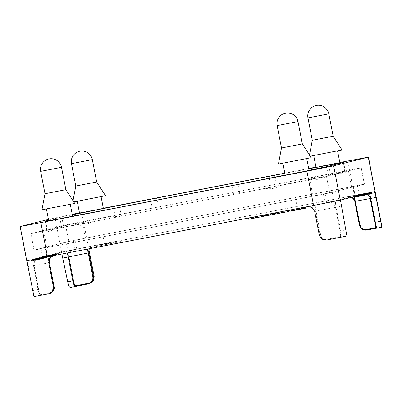 <?xml version="1.0" encoding="UTF-8"?>
<svg xmlns="http://www.w3.org/2000/svg" width="402" height="402" viewBox="0 0 402 402"><rect width="100%" height="100%" fill="white"/><g stroke="black" fill="none" stroke-linecap="round" stroke-linejoin="round"><path stroke-width="0.3" stroke-dasharray="2.01 1.51" d="M104.505 243.723L75.094 249.536L76.807 249.26L75.068 240.321A777.79 5.432 -11 0 0 51.421 245.738A777.79 5.432 -11 0 0 45.024 247.702A777.79 5.432 -11 0 0 45.215 247.783L46.954 256.722L42.748 257.627L47.205 256.843L68.265 252.783L66.526 243.838A777.79 5.432 -11 0 0 179.965 221.959L33.969 250.109L68.752 241.406L218.477 212.336A777.79 5.432 -11 0 0 102.766 234.783L104.505 243.723A777.79 5.432 169 0 1 220.216 221.276A777.79 5.432 169 0 1 333.655 199.402L331.916 190.458L357.433 185.613L353.227 186.513L354.966 195.457L359.172 194.558L333.655 199.402M79.536 213.15L103.384 208.512M90.681 198.523L77.219 201.226L90.681 198.523M285.209 175.106L309.058 170.473M296.354 160.483L282.892 163.187L296.354 160.483M316.017 167.408L339.866 162.77M327.163 152.78L313.701 155.484L327.163 152.78M48.727 220.849L72.576 216.216M59.878 206.221L46.411 208.924L59.878 206.221M105.535 195.719L73.772 201.935M75.812 186.031L96.676 181.975M311.208 157.679L278.42 164.051M281.485 147.991L302.349 143.936M342.017 149.976L310.254 156.192M312.294 140.288L333.157 136.233M74.732 203.422L41.939 209.794M45.004 193.734L65.873 189.674M309.304 177.79L300.887 179.478L309.304 177.79M345.298 171.131L336.881 172.82L345.298 171.131M320.65 177.292L312.238 178.98L320.65 177.292M273.878 186.644L265.461 188.332L273.878 186.644M84.691 223.236L76.279 224.929L84.691 223.236M48.697 229.894L40.285 231.582L48.697 229.894M73.345 223.733L64.928 225.421L73.345 223.733M120.118 214.382L111.706 216.07L120.118 214.382M373.619 191.789L348.333 196.437L352.941 197.352L355.383 200.734L360.137 225.08L362.679 228.959L367.111 229.919L366.383 230.1M90.113 248.687L94.194 245.592L61.672 252.054L61.928 254.139M28.185 266.677L32.823 290.525L38.672 289.395L34.034 265.546L39.366 293.435L33.949 265.576C33.421 264.978 33.828 263.32 35.175 260.617C37.044 259.014 38.115 258.32 38.391 258.536L35.924 259.883C35.572 259.903 33.411 262.662 34.034 265.546A6.075 6.045 74.9 0 1 38.808 258.436L48.748 256.602A6.075 0.99 79.1 0 0 48.938 262.792L28.185 266.677L27.653 262.39L28.542 260.375L26.828 260.772L53.335 255.798M28.542 260.375L33.125 259.491A6.075 0.789 -100.9 0 0 32.924 261.37A6.075 0.789 -100.9 0 0 33.517 265.647L38.863 293.741L39.517 295.455A0.608 0.593 81 0 0 39.984 294.746L49.592 292.968C52.521 292.113 53.848 290.003 53.577 286.641L48.938 262.792L49.436 262.697M33.637 295.807L32.823 290.525M307.962 206.548L340.268 200.08L340.584 200.784M319.334 235.276L320.022 235.105L322.59 238.984L327.223 239.893L326.987 239.316L339.474 236.818C340.6 236.281 340.79 234.376 340.042 231.1L335.409 207.256L314.701 211.432M88.606 283.832L89.651 283.581M49.592 292.968A0.608 0.271 -100.8 0 1 49.446 293.621L49.742 293.555M339.474 236.818A0.608 0.543 -101.8 0 0 340.122 237.311L341.182 235.265L340.71 230.969L346.042 229.939M46.954 256.722A777.79 5.432 169 0 1 46.763 256.647A777.79 5.432 169 0 1 53.159 254.677A777.79 5.432 169 0 1 76.807 249.26M297.415 208.457L326.826 202.643L325.112 202.92L323.374 193.98A777.79 5.432 -11 0 0 347.021 188.558L329.695 192.89L312.987 196.231L179.965 221.959A777.79 5.432 -11 0 0 295.681 199.518L297.415 208.457A777.79 5.432 169 0 1 181.704 230.904A777.79 5.432 169 0 1 68.265 252.783M75.068 240.321L102.766 234.783M66.526 243.838L45.215 247.783M323.374 193.98L295.681 199.518M38.672 289.395L39.366 293.435L39.984 294.746M320.67 234.974L320.022 235.105L315.389 211.256A6.075 6.02 -104.1 0 0 308.319 206.442L315.454 205.01A6.075 0.593 -101 0 0 316.037 211.13L320.67 234.974C321.64 238.205 323.746 239.652 326.987 239.316M369.559 193.965A6.075 0.789 79.1 0 0 368.8 192.689L353.172 195.583A6.075 0.99 -100.9 0 1 353.182 195.578A6.075 0.99 -100.9 0 1 354.006 196.694M375.156 191.392L88.35 246.717L61.622 252.064L26.763 260.787M45.898 256.305L41.763 257.109L48.16 255.848L42.23 256.994L45.898 256.305L46.129 257.501L41.994 258.3L46.129 257.501M41.763 257.109L41.994 258.3M48.16 255.848L48.391 257.039M43.225 256.752L49.134 255.597L43.2 256.762L43.431 257.953L49.366 256.788L43.431 257.953L43.225 256.752M49.134 255.597L49.366 256.788M45.738 256.174L50.622 255.225L44.506 256.431L45.738 256.174L45.969 257.365L50.853 256.416L45.969 257.365M46.828 255.979L47.064 257.169M49.521 256.697L49.28 255.506M50.622 255.225L50.868 256.416M44.506 256.431L44.728 257.627M47.843 255.652L52.778 254.692L46.722 255.878L47.843 255.652L48.074 256.843L53.009 255.883L48.074 256.843M52.778 254.692L53.009 255.883M48.16 255.571L53.742 254.451L47.813 255.597L51.476 254.913L48.079 255.571L48.391 256.762M46.959 257.069L46.712 255.878M49.436 255.25L54.315 254.3L48.2 255.506L49.436 255.25L49.667 256.441L54.546 255.491L49.667 256.441M50.758 256.25L50.516 255.059M52.989 254.582L53.22 255.772M54.315 254.3L54.561 255.491M48.2 255.506L48.501 256.687L48.2 255.506M54.004 254.3L49.702 255.124L55.34 254.049L54.004 254.3L54.235 255.496L56.119 255.104L49.938 256.315L54.235 255.496M56.119 255.104L55.893 253.913M49.702 255.124L49.928 256.32M55.34 254.049L55.571 255.245M54.124 254.225L50.466 254.948L54.124 254.225L54.355 255.416L56.757 254.948L50.697 256.139L54.355 255.416M56.526 253.752L56.757 254.948M50.496 254.933L50.697 256.139L50.496 254.933M49.979 255.114L54.913 254.159L48.858 255.34L49.979 255.114L50.21 256.31L55.144 255.35L50.21 256.31M54.913 254.159L55.144 255.35M50.295 255.039L50.526 256.23M48.858 255.34L49.165 256.521L48.858 255.34M47.346 255.717L47.692 256.888L53.974 255.642L47.577 256.908L47.346 255.717L47.572 256.908M53.742 254.451L53.974 255.642M47.813 255.597L48.044 256.793M49.029 255.496L45.371 256.22L49.029 255.496L49.26 256.687L51.662 256.22L45.602 257.411L49.26 256.687M51.431 255.029L51.662 256.22M45.401 256.205L45.602 257.411L45.401 256.205M47.783 255.838L43.652 256.637L50.044 255.376L44.114 256.521L47.783 255.838L48.014 257.029L43.883 257.833L48.014 257.029M43.883 257.833L43.657 256.652M50.044 255.376L50.275 256.566M43.341 256.757L48.476 255.767L43.341 256.757L43.572 257.948L42.798 258.104L48.707 256.958L43.572 257.948M42.562 256.908L42.798 258.104M48.707 256.958L48.481 255.762M45.436 256.451L41.17 257.26L46.195 256.285L43.753 256.772L45.436 256.451L45.667 257.642L47.325 257.305L41.401 258.451L45.667 257.642M47.089 256.114L47.325 257.305L47.089 256.114M42.969 256.923L43.205 258.114M42.109 257.079L42.341 258.275L42.109 257.079M45.818 256.35L46.195 256.285L46.426 257.481L46.049 257.541L45.818 256.35M45.019 257.757L44.798 256.556M43.763 256.767L43.984 257.968L43.763 256.767M362.715 193.94L371.086 192.342L362.715 193.94L362.951 195.131L362.207 195.317L370.418 193.719M369.915 192.558L370.202 192.513L370.433 193.704L370.152 193.749L369.915 192.558M371.101 192.417L370.649 192.407L370.88 193.603L362.951 195.131M363.112 193.975L363.343 195.166L361.916 195.432L365.649 194.699L365.418 193.508L364.725 193.663L369.855 192.638L360.81 194.407L365.77 193.447L365.418 193.523L365.77 193.447L366.001 194.638L364.956 194.859L369.076 194.06M361.956 194.196L361.684 194.236L361.916 195.432L362.187 195.387L361.956 194.196M370.086 193.829L366.227 194.608L366.981 194.447L366.775 193.246L367.006 194.442L363.343 195.166M360.81 194.407L361.222 194.342L361.453 195.533L361.041 195.598L360.81 194.407M362.865 194.111L361.79 194.317L362.865 194.111L363.096 195.302L363.519 195.196L362.021 195.513L363.096 195.302M366.946 194.618L363.081 195.392L363.84 195.236L363.609 194.045L357.669 195.196L366.714 193.427L362.85 194.201L363.634 194.035L363.84 195.236L357.901 196.387L362.86 195.427L362.509 195.503L362.86 195.427L362.629 194.236L362.277 194.292L362.509 195.488L361.815 195.648L366.182 194.799M358.815 194.98L358.544 195.025L358.775 196.216L359.046 196.171L358.815 194.98M357.669 195.196L358.081 195.131L358.313 196.322L357.901 196.387L357.669 195.196M364.011 194.111L355.323 195.789L364.026 194.186M364.885 193.89L356.197 195.573L364.9 193.97M367.644 194.452L358.775 196.166L358.544 194.975L367.413 193.256L359.262 194.824L358.519 194.985L358.75 196.176L366.941 194.598M367.428 193.337L367.523 194.467M360.448 194.508L368.815 192.91L360.448 194.508L360.679 195.699L359.936 195.885L368.152 194.287M367.649 193.126L367.93 193.081L368.162 194.272L367.88 194.317L367.649 193.126M368.83 192.985L368.378 192.98L368.614 194.171L360.679 195.699M365.132 193.543L364.061 193.749L365.132 193.543L365.363 194.734L365.79 194.628L364.292 194.945L365.363 194.734M372.182 193.317L363.313 195.03L363.081 193.839L371.95 192.121L363.8 193.689L363.056 193.844L363.287 195.04L371.473 193.462M371.966 192.201L372.061 193.332M289.661 210.075L297.168 208.563L289.666 210.085M274.34 213.04L281.204 211.693L274.34 213.05M281.209 211.723L280.747 211.769L280.978 212.959L274.571 214.231M256.416 216.507L264.245 214.929L256.416 216.517M251.376 217.472L255.345 216.708L251.376 217.472L251.607 218.668L248.652 219.246M273.667 214.377L265.481 215.959L265.25 214.763L273.435 213.186L265.194 214.819M273.44 213.226L273.44 214.402M284.636 211.04L288.606 210.271L284.636 211.04L284.867 212.231L281.913 212.814M305.631 206.945L297.847 208.462L305.641 206.995M305.862 208.135L298.078 209.653L298.058 208.462M305.264 208.276L299.299 209.432L299.013 208.236L299.244 209.427L305.259 208.256M35.914 258.858L36.984 258.652L35.914 258.858L36.145 260.049L35.723 260.154L37.22 259.843L36.145 260.049M37.481 258.466L38.557 258.255L37.481 258.466L37.718 259.657L37.291 259.762L38.788 259.451L37.718 259.657M40.637 257.762L38.205 258.26L39.642 257.963L39.873 259.159L34.049 260.285L40.562 259.049L42.939 258.566L38.436 259.451L39.848 259.164L39.617 257.973L33.818 259.094L42.707 257.375L40.637 257.762L40.868 258.958M41.622 257.576L42.059 258.737L41.622 257.576M33.818 259.094L34.306 260.25L33.818 259.094M42.707 257.375L42.356 257.431L42.587 258.622L42.939 258.566L42.707 257.375M35.27 258.732L44.547 256.913L35.27 258.732L35.507 259.923L44.778 258.104L35.507 259.923M44.547 256.913L44.778 258.104L44.547 256.913M43.396 257.129L43.753 258.305L43.396 257.129M35.029 258.793L43.717 257.114L35.029 258.793L35.115 260.024L43.949 258.305L35.265 259.983M39.496 258.049L32.753 259.365L41.577 257.647L39.496 258.049L39.733 259.245L40.22 259.119L32.989 260.556L39.733 259.245M31.999 259.551L40.25 257.983L31.999 259.551L32.07 260.787L39.451 259.375L31.2 261.004L40.481 259.174L32.23 260.747M32.25 259.597L38.863 258.335L39.094 259.526L30.2 261.25L39.069 259.536L38.838 258.345L34.773 259.109L32.25 259.597L32.482 260.792M29.969 260.059L30.321 261.235L29.969 260.059M111.972 242.16L104.872 243.552L111.972 242.16L112.203 243.351L105.103 244.743L112.203 243.351M104.872 243.552L105.344 243.476L105.575 244.667L105.103 244.743L104.872 243.552M117.148 241.165L113.037 241.959L117.148 241.165L117.379 242.361L120.434 241.758L113.274 243.155L117.379 242.361M103.681 243.763L95.917 245.331L103.681 243.763L103.917 244.954L96.148 246.521L103.917 244.954M354.966 195.457A777.79 5.432 169 0 1 355.157 195.538A777.79 5.432 169 0 1 325.112 202.92M331.916 190.458A777.79 5.432 -11 0 0 218.477 212.336L360.765 184.84L364.353 184.227L347.021 188.558A777.79 5.432 -11 0 0 353.418 186.593A777.79 5.432 -11 0 0 353.227 186.513M381.86 227.19L367.111 229.919M89.324 283.651L70.154 287.485M47.124 256.064L47.356 257.26M44.074 256.642L44.305 257.833M42.707 256.898L42.939 258.089M42.461 258.184L42.22 256.999M42.818 256.888L43.049 258.079M43.511 256.707L43.743 257.903M48.145 255.813L48.376 257.004M48.391 256.984L44.406 257.762L48.391 256.984L48.16 255.788L47.632 255.903L47.863 257.099M47.632 255.903L44.18 256.566L44.511 257.732M44.406 257.762L44.18 256.566L44.406 257.762M44.275 256.541L48.16 255.788M47.145 255.903L47.376 257.094M48.019 255.732L48.25 256.923M49.642 255.416L49.873 256.612M47.994 255.612L48.225 256.803M50.838 254.979L51.069 256.169M51.712 254.808L51.943 255.999M53.34 254.491L53.572 255.687M54.305 254.225L54.536 255.421M50.652 254.948L50.883 256.139M54.149 254.285L54.381 255.476M54.682 254.175L54.918 255.365M53.406 255.652L51.16 256.079L53.627 255.597L53.175 254.461L50.928 254.888L51.16 256.079L50.923 254.883L53.396 254.406L53.627 255.597M51.496 254.722L51.727 255.913L53.481 255.587L51.632 255.948L51.506 254.732L53.25 254.391L53.481 255.587M53.25 254.391L51.521 254.737L51.752 255.933L51.506 254.732M50.129 255.079L50.361 256.27M51.476 254.913L51.707 256.104M52.702 254.672L52.938 255.863M49.657 255.245L49.888 256.436M48.29 255.501L48.521 256.692M48.401 255.491L48.632 256.682M46.642 257.195L48.391 256.858L46.542 257.22L46.411 256.004L48.155 255.667L48.391 256.858M48.155 255.667L46.426 256.014L46.662 257.205L46.31 256.029L46.632 257.19M49.009 255.597L49.24 256.788M45.964 256.169L46.195 257.36M44.592 256.426L44.823 257.617M44.346 257.717L44.109 256.526M44.702 256.416L44.934 257.607M41.401 258.451L41.19 257.26L41.401 258.451M42.803 256.953L43.039 258.144M45.597 256.411L45.828 257.607M44.667 256.592L44.898 257.782M361.976 194.126L362.207 195.317M368.237 192.905L368.468 194.096M368.207 192.915L368.443 194.111M371.317 193.533L370.88 193.603M363.192 193.88L363.423 195.07M363.961 194.92L363.73 193.729L363.976 194.935M365.649 194.699L366.001 194.638L365.649 194.699M368.835 192.834L369.066 194.03M368.388 192.95L368.619 194.141M365.991 193.417L366.227 194.608M362.87 194.03L363.101 195.221M363.287 194.005L363.519 195.196M362.217 194.211L362.448 195.407M361.79 194.317L362.021 195.513M359.971 194.759L360.202 195.955M365.694 193.623L365.926 194.814M365.247 193.734L365.478 194.93M362.85 194.201L363.081 195.392M359.73 194.814L359.961 196.01M364.388 195.266L355.554 196.98M356.499 195.553L356.73 196.749M357.051 195.417L357.283 196.608M356.026 195.613L356.257 196.804M355.323 195.789L355.428 196.337M365.338 195.025L358.222 196.387L365.333 194.995M357.991 195.191L358.222 196.387M366.187 194.814L357.504 196.493L364.383 195.226M357.272 195.302L357.504 196.493M357.127 195.337L357.358 196.533M364.398 193.93L364.629 195.126M356.8 195.422L357.031 196.613M356.664 195.452L356.901 196.643M363.735 194.106L363.966 195.297M356.343 195.533L356.574 196.729M356.197 195.573L356.428 196.764M360.202 195.9L366.76 194.623L360.202 195.9L359.971 194.709L359.423 194.804L366.529 193.432L359.971 194.709M359.644 196L359.423 194.804L359.644 196M366.775 194.618L366.544 193.427L366.775 194.618M359.705 194.694L359.936 195.885M365.971 193.473L366.202 194.663M365.941 193.483L366.172 194.679M369.051 194.101L368.614 194.171M360.921 194.447L361.152 195.638M361.473 194.307L361.705 195.503M365.559 193.437L365.79 194.628M364.483 193.643L364.714 194.834M364.061 193.749L364.292 194.945M364.74 194.764L371.297 193.488L364.74 194.764L364.508 193.573L363.961 193.669L371.066 192.292L364.508 193.573M363.946 193.674L364.192 194.859L363.946 193.674M371.312 193.483L371.066 192.292L371.312 193.483M296.224 210.035L291.159 211.015L296.219 210.02M290.927 209.824L291.159 211.015M291.269 209.738L291.5 210.929M296.369 209.98L291.631 210.899L296.364 209.96M291.4 209.708L291.631 210.899M291.777 209.613L292.008 210.804M297.4 209.754L289.892 211.266M290.772 209.799L291.003 210.99M281.435 212.884L280.978 212.959M276.134 212.658L276.365 213.849M276.581 212.542L276.812 213.733M275.45 212.764L275.682 213.954M278.45 213.452L275.837 213.98L278.45 213.452L278.214 212.261L279.727 211.97L278.867 212.155L279.099 213.346M279.958 213.166L280.269 213.11L280.038 211.919L279.727 211.97L279.958 213.166M278.867 212.155L275.606 212.789L275.837 213.98M275.606 212.789L276.003 212.688L276.234 213.879M276.003 212.688L278.214 212.261M262.23 216.593L262.692 216.502L262.235 216.618M262.461 215.311L262.692 216.502M264.476 216.12L256.647 217.698M263.114 215.15L263.345 216.341M262.591 215.281L262.823 216.472M258.134 216.14L258.365 217.331M258.657 216.01L258.888 217.201M257.521 216.231L257.752 217.422M248.552 218.02L248.783 219.211M255.577 217.899L251.607 218.668M252.511 217.256L252.742 218.447M253.491 217.01L253.722 218.201M252.355 217.231L252.587 218.422M267.802 215.492L272.496 214.603L266.652 215.733L267.802 215.492L267.571 214.301L272.265 213.412L267.571 214.301M272.546 214.588L272.315 213.397L272.546 214.588M266.591 215.748L266.42 214.537L266.591 215.748M281.812 211.588L282.043 212.779M288.837 211.467L284.867 212.231M285.772 210.819L286.003 212.015M286.752 210.578L286.983 211.769M285.616 210.794L285.847 211.99M303.952 207.291L304.183 208.487M304.46 207.171L304.691 208.367M35.492 258.963L35.723 260.154M36.562 258.757L36.793 259.948M36.984 258.652L37.22 259.843M37.059 258.571L37.291 259.762M38.135 258.36L38.366 259.556M38.557 258.255L38.788 259.451M38.205 258.26L38.436 259.451M40.863 257.712L41.094 258.903M35.306 260.054L38.873 259.355L34.919 260.119L34.688 258.928L38.642 258.164L34.688 258.928L35.074 258.863L35.306 260.054M38.512 259.416L38.873 259.355L38.642 258.164L38.28 258.225L38.512 259.416M36.155 258.511L36.386 259.702M36.009 258.546L36.24 259.742M35.421 258.697L35.652 259.888M34.884 258.833L35.115 260.024M42.542 257.35L42.773 258.541M41.989 257.486L42.22 258.682M43.014 257.29L43.245 258.481M43.717 257.114L43.949 258.305M39.984 257.928L40.22 259.119M39.009 258.119L39.24 259.31M32.869 259.335L33.1 260.526M32.753 259.365L32.989 260.556M38.381 258.275L38.617 259.466M38.23 258.31L38.461 259.506M39.21 258.124L39.441 259.315M39.361 258.084L39.592 259.28M41.441 257.682L41.672 258.873M41.577 257.647L41.808 258.843M34.838 260.189L39.105 259.345L34.838 260.189L34.607 258.999L38.873 258.149L39.105 259.345M38.873 258.149L38.522 258.24L38.753 259.431M38.522 258.24L34.607 258.999M31.838 259.591L32.07 260.787M39.215 258.184L39.451 259.375M31.12 259.772L31.351 260.963M30.969 259.808L31.2 261.004M40.094 258.019L40.326 259.215M40.25 257.983L40.481 259.174M37.642 259.803L31.085 261.079L37.642 259.803L37.411 258.612L37.959 258.511L30.853 259.888L37.411 258.612M38.205 259.702L37.959 258.511L38.205 259.702M30.838 259.893L31.085 261.079L30.838 259.893M107.264 243.069L107.495 244.265M110.118 242.557L110.349 243.748M109.651 242.672L109.882 243.868M110.821 242.446L111.058 243.642M108.188 244.16L110.892 243.612L108.188 244.16L107.957 242.969L106.073 243.321L107.289 243.074L107.52 244.265M106.63 244.456L106.309 244.511L106.073 243.321L106.399 243.265L106.63 244.456M107.289 243.074L110.661 242.421L110.892 243.612M110.661 242.421L110.254 242.522L110.485 243.718M110.254 242.522L107.957 242.969M120.067 240.602L120.304 241.793M120.203 240.567L120.434 241.758M113.173 241.929L113.409 243.12M113.037 241.959L113.274 243.155M115.972 241.396L116.203 242.587M114.962 241.647L115.193 242.838M116.138 241.421L116.369 242.612M97.269 245.004L97.5 246.195M97.133 245.039L97.364 246.23M102.374 244.024L102.605 245.215M102.023 244.114L102.254 245.305M97.118 245.059L97.349 246.255M96.982 245.094L97.214 246.285M101.887 244.145L102.118 245.341M101.495 244.245L101.731 245.436M96.053 245.295L96.284 246.491M95.917 245.331L96.148 246.521M102.535 244.049L102.766 245.245M309.801 179.835L30.783 233.713L65.561 225.009L82.269 221.668L361.287 167.795L326.504 176.498L309.801 179.835L312.987 196.231M79.48 212.864L103.334 208.251M284.827 173.146L308.681 168.533M315.962 167.121L339.811 162.508M48.602 220.206L61.752 216.99A157.911 1.1 169 0 1 72.31 214.829M152.303 208.176A157.911 1.1 -11 0 0 63.491 225.934L47.32 229.974A157.911 1.1 -11 0 0 115.66 217.336L239.768 193.332A157.911 1.1 -11 0 0 328.58 175.573L344.75 171.528A157.911 1.1 -11 0 0 276.41 184.171L152.303 208.176L150.956 201.241M72.566 216.165A157.911 1.1 169 0 1 48.662 220.502M309.017 170.267A157.911 1.1 169 0 1 285.199 175.051M284.857 173.297A157.911 1.1 169 0 1 308.736 168.81M48.451 219.412L72.204 214.286M328.811 113.877L307.947 117.932M92.334 159.619L71.466 163.674M61.526 167.317L40.657 171.373M298.008 121.58L277.139 125.635M48.717 293.802L33.964 296.53M345.675 236.24L326.504 240.069M53.577 286.641L54.069 286.546M341.404 206.09L335.409 207.256A6.075 5.99 76.6 0 0 328.364 202.432L335.69 200.965A6.075 0.799 79.1 0 0 335.484 202.849A6.075 0.799 79.1 0 0 336.072 207.12L340.71 230.969L340.042 231.1M354.805 201.407L355.504 201.231M351.775 197.251L348.016 196.553L362.101 193.895L364.88 193.638L367.126 194.297C369.549 196.372 370.604 197.784 370.287 198.528L370.202 198.558A6.075 6.045 -105.1 0 0 363.112 193.744M33.125 259.491L38.808 258.436M89.45 248.813A6.075 6.02 75.9 0 1 93.601 245.743L73.556 249.753A6.075 5.99 -103.4 0 0 69.506 252.672M73.556 249.753L66.235 251.215A6.075 0.799 -100.9 0 1 66.235 251.215L66.23 251.215A6.075 0.799 -100.9 0 1 67.119 252.823A6.075 0.799 -100.9 0 1 67.209 253.114M87.334 249.225A6.075 0.593 79 0 0 86.47 247.17L66.235 251.215M94.194 245.592L93.601 245.743M48.748 256.602L54.185 255.597A6.075 6.02 -104 0 0 53.526 255.762M54.185 255.597L53.587 255.747M315.454 205.01L328.364 202.432M335.69 200.965L340.268 200.08M307.726 206.588L308.319 206.442M353.172 195.583L347.735 196.588A6.075 6.02 76 0 1 352.252 197.523M368.795 192.689L368.8 192.689A6.075 0.789 79.1 0 0 368.795 192.689L363.418 193.704L366.333 194.015L367.368 194.513M347.735 196.588L348.333 196.437M359.438 225.251L360.137 225.08M42.496 256.963L42.728 258.159M41.979 257.064L42.21 258.26M42.356 256.999L42.587 258.19M46.853 256.129L47.084 257.32M47.687 255.963L47.928 257.154M47.567 255.984L47.798 257.174M47.366 256.019L47.597 257.215M47.426 255.994L47.657 257.185M47.938 255.893L48.17 257.084M47.567 255.958L47.798 257.149M43.155 256.808L43.386 258.004M42.386 256.958L42.622 258.154M42.356 256.973L42.587 258.164M42.557 256.933L42.788 258.129M45.717 256.29L45.949 257.481M46.667 256.104L46.903 257.295M47.471 255.948L47.702 257.139M48.541 255.732L48.773 256.923M48.793 255.677L49.024 256.873M48.938 255.647L49.17 256.838M48.858 255.647L49.089 256.838M48.416 255.732L48.647 256.923M44.22 256.541L44.451 257.732M43.421 256.702L43.652 257.893M48.044 255.818L48.275 257.009M47.969 255.833L48.2 257.029M45.863 256.25L46.094 257.446M44.627 256.486L44.863 257.682M47.195 255.913L47.426 257.104M47.531 255.848L47.763 257.039M47.702 255.808L47.933 257.004M49.682 255.436L49.913 256.627M50.029 255.365L50.265 256.556M50.21 255.325L50.446 256.521M50.004 255.34L50.235 256.531M45.707 256.169L45.939 257.36M45.29 256.25L45.521 257.446M45.029 256.305L45.26 257.496M44.903 256.33L45.135 257.521M44.878 256.36L45.109 257.556M45.225 256.295L45.456 257.486M45.401 256.255L45.632 257.451M51.999 254.848L52.23 256.039M52.551 254.737L52.783 255.928M52.149 254.808L52.381 255.999M47.758 255.642L47.994 256.838M47.391 255.717L47.622 256.908M47.205 255.757L47.436 256.948M47.124 255.803L47.361 256.994M47.491 255.732L47.722 256.923M47.682 255.692L47.913 256.883M50.888 254.989L51.119 256.18M51.225 254.923L51.456 256.114M51.401 254.888L51.632 256.079M53.381 254.511L53.612 255.702M53.727 254.441L53.958 255.632M53.908 254.406L54.139 255.597M53.702 254.416L53.933 255.607M49.401 255.245L49.632 256.441M48.984 255.325L49.215 256.521M48.722 255.381L48.959 256.571M48.602 255.406L48.833 256.597M48.577 255.436L48.808 256.632M48.918 255.37L49.15 256.561M49.094 255.335L49.325 256.526M55.074 254.074L55.305 255.27M55.687 253.953L55.918 255.149M55.436 253.999L55.667 255.19M55.19 254.044L55.421 255.24M54.828 254.114L55.059 255.31M50.521 254.963L50.752 256.154M50.124 255.039L50.356 256.23M49.848 255.094L50.079 256.285M49.943 255.084L50.18 256.275M50.235 255.029L50.466 256.22M54.737 254.17L54.968 255.365M55.124 254.094L55.355 255.29M55.215 254.074L55.446 255.265M54.973 254.119L55.205 255.31M55.742 253.908L55.973 255.104M56.29 253.803L56.521 254.994M55.903 253.873L56.134 255.064M50.928 254.833L51.16 256.029M50.687 254.883L50.923 256.079M50.712 254.903L50.943 256.094M51.215 254.808L51.446 256.004M51.933 254.672L52.165 255.863M53.325 254.396L53.556 255.592M53.989 254.26L54.22 255.451M53.149 254.416L53.381 255.612M52.974 254.456L53.205 255.647M52.637 254.526L52.873 255.717M52.109 254.627L52.34 255.818M54.134 254.31L54.365 255.506M54.687 254.205L54.918 255.396M54.285 254.275L54.516 255.466M49.893 255.109L50.124 256.3M49.526 255.185L49.758 256.375M49.34 255.22L49.572 256.416M49.26 255.27L49.491 256.461M49.627 255.195L49.858 256.391M49.813 255.159L50.044 256.35M48.079 255.571L48.31 256.762M47.562 255.672L47.793 256.863M47.938 255.602L48.17 256.798M52.436 254.732L52.667 255.928M53.27 254.566L53.511 255.757M53.149 254.587L53.381 255.783M52.948 254.627L53.18 255.818M53.009 254.597L53.24 255.788M53.521 254.496L53.752 255.687M53.149 254.561L53.381 255.752M48.737 255.416L48.969 256.607M47.969 255.566L48.2 256.757M47.938 255.577L48.17 256.767M48.139 255.541L48.371 256.732M50.647 255.185L50.883 256.375M51.195 255.074L51.431 256.27M50.808 255.144L51.039 256.335M45.833 256.109L46.064 257.3M45.597 256.159L45.828 257.35M45.617 256.174L45.848 257.37M46.119 256.084L46.351 257.275M46.838 255.943L47.069 257.134M48.235 255.672L48.466 256.863M48.893 255.531L49.124 256.722M48.054 255.692L48.285 256.883M47.878 255.732L48.114 256.923M47.547 255.798L47.778 256.989M47.014 255.903L47.245 257.094M44.381 256.491L44.612 257.687M43.868 256.592L44.099 257.788M44.245 256.526L44.476 257.722M48.737 255.657L48.974 256.853M49.572 255.491L49.813 256.682M49.451 255.511L49.687 256.702M49.25 255.551L49.481 256.742M49.31 255.521L49.541 256.712M49.828 255.421L50.059 256.612M49.451 255.486L49.682 256.677M45.044 256.34L45.275 257.531M44.275 256.491L44.506 257.682M44.24 256.501L44.476 257.692M44.441 256.466L44.672 257.657M42.793 256.863L43.024 258.054M43.19 256.793L43.421 257.983M47.692 255.923L47.928 257.114M48.245 255.813L48.476 257.009M45.788 256.381L46.019 257.576M46.044 256.33L46.275 257.526M46.285 256.285L46.516 257.476M46.828 256.169L47.059 257.365M46.577 256.195L46.808 257.391M45.717 256.36L45.949 257.551M44.516 256.592L44.748 257.782M43.27 256.833L43.501 258.024M42.255 257.034L42.486 258.225M41.542 257.179L41.773 258.37M41.486 257.21L41.718 258.401M41.929 257.129L42.16 258.32M42.371 257.044L42.607 258.235M42.768 256.963L42.999 258.159M42.346 257.039L42.577 258.23M42.305 257.034L42.542 258.225M42.778 256.938L43.009 258.129M43.471 256.803L43.702 257.994M44.331 256.632L44.562 257.828M45.989 256.33L46.22 257.526M44.441 256.627L44.672 257.818M44.109 256.692L44.341 257.883M43.934 256.727L44.165 257.918M43.908 256.747L44.14 257.938M44.341 256.662L44.572 257.858M362.73 193.975L362.961 195.171M363.976 193.729L364.207 194.925M365.473 193.432L365.704 194.623M367.559 193.015L367.79 194.206M368.905 192.749L369.136 193.94M369.579 192.638L369.81 193.834M369.026 192.719L369.257 193.91M367.971 192.925L368.202 194.116M366.82 193.151L367.051 194.342M365.081 193.503L365.312 194.694M363.825 193.754L364.056 194.945M362.433 194.086L362.664 195.277M364.046 193.769L364.277 194.96M365.418 193.523L365.649 194.714M366.212 193.347L366.443 194.538M364.287 193.714L364.519 194.905M362.157 194.131L362.388 195.322M359.293 194.869L359.524 196.06M360.901 194.553L361.137 195.749M362.277 194.312L362.509 195.503M363.071 194.136L363.302 195.327M361.142 194.498L361.378 195.694M359.016 194.915L359.247 196.111M359.222 194.96L359.453 196.151M359.443 194.91L359.674 196.101M366.699 193.407L366.936 194.603M365.132 193.719L365.363 194.91M366.594 193.402L366.825 194.593M365.373 193.633L365.604 194.829M363.343 194.025L363.574 195.216M360.835 194.513L361.066 195.704M359.262 194.824L359.494 196.015M359.192 194.864L359.423 196.055M362.609 194.211L362.84 195.402M360.292 194.628L360.524 195.819M363.202 194.06L363.433 195.251M365.986 193.528L366.217 194.719M365.755 193.588L365.986 194.779M362.755 194.171L362.986 195.367M360.463 194.543L360.694 195.739M361.71 194.297L361.941 195.493M363.202 194L363.438 195.191M365.292 193.583L365.524 194.774M366.639 193.317L366.87 194.508M367.307 193.206L367.544 194.402M366.755 193.287L366.986 194.478M365.704 193.493L365.936 194.684M364.554 193.719L364.785 194.91M362.81 194.071L363.041 195.261M361.559 194.322L361.79 195.513M369.669 192.583L369.9 193.774M371.131 192.267L371.363 193.457M369.91 192.498L370.141 193.689M367.88 192.89L368.111 194.081M365.373 193.377L365.604 194.568M363.8 193.689L364.031 194.88M367.147 193.071L367.378 194.266M364.83 193.493L365.061 194.684M367.74 192.925L367.971 194.116M370.523 192.392L370.755 193.583M370.292 192.452L370.523 193.643M367.292 193.035L367.523 194.231M278.33 212.231L278.561 213.422M279.646 212L279.877 213.196M277.797 212.362L278.028 213.557M271.918 213.447L272.154 214.638M269.908 213.834L270.139 215.025M267.667 214.271L267.898 215.462M266.018 214.603L266.25 215.794M269.777 213.864L270.008 215.06M271.767 213.487L271.998 214.678M271.672 213.537L271.908 214.728M270.481 213.779L270.712 214.969M268.898 214.085L269.129 215.281M266.933 214.462L267.164 215.653M304.626 207.12L304.857 208.316M302.455 207.538L302.686 208.728M300.128 207.99L300.359 209.186M298.596 208.301L298.827 209.492M302.907 207.502L303.143 208.698M301.43 207.794L301.661 208.985M299.837 208.1L300.068 209.291M299.58 208.11L299.812 209.306M300.726 207.879L300.957 209.075M302.234 207.588L302.465 208.779M303.776 207.291L304.007 208.487M41.486 257.617L41.723 258.808M40.808 257.752L41.039 258.943M39.743 257.963L39.974 259.154M38.416 258.22L38.647 259.411M39.145 258.074L39.376 259.265M39.069 258.064L39.301 259.255M37.105 258.441L37.336 259.632M34.879 258.878L35.11 260.069M35.235 258.838L35.471 260.034M37.632 258.38L37.868 259.571M40.331 257.853L40.562 259.049M41.974 257.526L42.205 258.722M35.426 258.777L35.657 259.968M36.999 258.466L37.23 259.662M37.964 258.3L38.195 259.496M36.466 258.597L36.698 259.787M40.29 257.762L40.522 258.953M42.411 257.35L42.642 258.541M43.798 257.074L44.034 258.265M43.31 257.129L43.542 258.325M41.175 257.541L41.406 258.732M41.019 257.582L41.25 258.772M42.662 257.265L42.893 258.456M42.712 257.28L42.944 258.471M40.431 257.727L40.667 258.918M37.853 258.446L38.084 259.637M37.733 258.476L37.969 259.667M30.683 259.908L30.914 261.104M30.788 259.913L31.019 261.109M32.009 259.682L32.245 260.873M34.039 259.29L34.27 260.486M36.547 258.803L36.778 259.999M38.12 258.496L38.351 259.687M38.19 258.456L38.421 259.647M34.773 259.109L35.004 260.3M37.09 258.692L37.321 259.883M34.18 259.255L34.411 260.451M31.396 259.792L31.627 260.983M31.627 259.727L31.858 260.923M34.632 259.144L34.863 260.335M108.625 242.808L108.857 243.999M106.118 243.295L106.349 244.486M105.294 243.461L105.525 244.652M107.842 242.999L108.073 244.19M106.48 243.235L106.711 244.426M108.394 242.858L108.625 244.054M46.949 247.692L43.763 231.296M34.095 250.069L30.904 233.673M68.752 241.406L65.561 225.009M85.455 238.064L82.269 221.668M351.494 186.603L348.308 170.212M88.35 246.717L81.686 212.437M354.388 195.261L347.725 160.981M364.353 184.227L361.162 167.835M329.695 192.89L326.504 176.498M61.752 216.99L63.491 225.934M59.717 217.427L61.456 226.371M45.109 221.11L46.838 230.024M45.582 221.035L47.32 229.974M113.922 208.392L115.66 217.336M119.726 207.281L121.464 216.221M231.899 185.583L233.637 194.528M238.029 184.387L239.768 193.332M326.841 166.629L328.58 175.573M328.876 166.192L330.615 175.136M343.489 162.539L345.228 171.483M343.022 162.654L344.75 171.528M275.028 177.076L276.41 184.171M269.234 178.227L270.606 185.282M157.087 200.055L158.433 206.98M61.622 252.064L54.958 217.783M26.964 260.727L20.301 226.447M300.887 179.478A19.738 19.738 0 0 0 315.791 176.578M336.881 172.82A19.738 19.738 0 0 0 351.785 169.925M312.238 178.98A19.738 19.738 0 0 0 327.138 176.086M265.461 188.332A19.738 19.738 0 0 0 280.365 185.438M76.279 224.929A19.738 19.738 0 0 0 91.179 222.03M40.285 231.582A19.738 19.738 0 0 0 55.19 228.688M64.928 225.421A19.738 19.738 0 0 0 79.832 222.527M111.706 216.07A19.738 19.738 0 0 0 126.61 213.176M61.471 252.114L61.612 252.828M359.172 194.558L357.433 185.613M46.763 256.647L45.024 247.702M42.748 257.627L41.009 248.682M93.887 245.662L86.47 247.17M53.265 255.818L53.541 255.757M370.287 198.528L375.699 226.381M326.826 202.643L325.087 193.699M75.094 249.536L73.355 240.597M355.157 195.538L353.418 186.593M43.411 257.958L43.18 256.762M44.376 257.767L44.145 256.577M48.426 256.702L48.195 255.511M50.677 256.139L50.446 254.948M51.602 255.958L51.371 254.762M49.079 256.536L48.848 255.345M45.582 257.416L45.351 256.22M46.506 257.23L46.275 256.039M43.878 257.833L43.642 256.642M47.356 257.295L47.124 256.104M41.371 258.461L41.14 257.27M42.29 258.28L42.054 257.089M46.446 257.471L46.215 256.28M43.974 257.968L43.743 256.777M370.453 193.699L370.217 192.508M361.9 195.437L361.669 194.241M366.021 194.633L365.79 193.442M361.006 195.608L360.775 194.417M358.76 196.221L358.529 195.03M362.88 195.422L362.649 194.226M357.865 196.397L357.634 195.206M368.182 194.266L367.951 193.076M280.289 213.105L280.053 211.914M299.199 209.442L298.967 208.251M42.074 258.732L41.843 257.541M34.024 260.295L33.793 259.104M42.964 258.556L42.733 257.365M34.904 260.124L34.672 258.933M38.888 259.35L38.657 258.159M44.828 258.089L44.597 256.898M43.783 258.295L43.552 257.104M30.175 261.26L29.939 260.069M105.073 244.753L104.842 243.562M106.289 244.516L106.058 243.326M309.485 155.001L309.228 156.353M73.003 200.744L72.747 202.095M33.969 250.109L30.783 233.713M364.473 184.191L361.287 167.795M44.979 221.12L46.717 230.065M343.615 162.498L345.353 171.443"/><path stroke-width="0.6" d="M101.083 196.668L103.384 208.512L89.917 211.216L79.536 213.15L77.234 201.301M306.756 158.629L309.058 170.473L295.591 173.177L285.209 175.106L282.907 163.262M337.559 150.926L339.866 162.77L326.399 165.473L316.017 167.408L313.716 155.564M70.275 204.367L72.576 216.216L59.114 218.919L48.727 220.849L46.426 209.005M73.772 201.935L105.535 195.719L96.681 181.975L75.812 186.031L71.466 163.674L92.334 159.619A10.628 10.628 0 0 0 79.882 151.212A10.628 10.628 0 0 0 71.466 163.674M281.485 147.991L278.42 164.051L311.208 157.679L302.349 143.936L281.485 147.991L277.139 125.635L298.008 121.58A10.628 10.628 0 0 0 285.556 113.168A10.628 10.628 0 0 0 277.139 125.635M310.254 156.192L342.017 149.976L333.157 136.233L312.294 140.288L307.947 117.932L328.811 113.877A10.628 10.628 0 0 0 316.359 105.47A10.628 10.628 0 0 0 307.947 117.932M45.004 193.734L41.939 209.794L74.732 203.422L65.873 189.674L45.004 193.734L40.657 171.373L61.526 167.317A10.628 10.628 0 0 0 49.074 158.911A10.628 10.628 0 0 0 40.657 171.373M61.848 253.843L68.581 286.008L70.154 287.485L75.712 286.41L70.139 287.49M69.506 252.672A6.075 5.99 -103.4 0 0 68.827 256.853L88.199 252.979L92.837 276.822C93.148 280.179 91.736 282.31 88.606 283.219L76.124 285.711A0.608 0.543 78.2 0 1 75.712 286.41L73.963 284.968L72.797 280.832L67.471 281.862M53.335 255.798L49.657 258.32L48.657 262.37L53.371 286.721L52.466 291.269L48.717 293.802L49.742 293.555C51.933 293.239 55.044 289.752 54.074 286.546L53.371 286.721M48.717 293.802L33.964 296.53L26.833 260.787M367.368 194.513L369.775 197.221L370.202 198.558L375.699 226.381L375.609 227.783L366.001 229.562A0.608 0.271 79.2 0 0 366.378 230.105L361.976 229.135L359.438 225.251C360.584 228.833 362.895 230.452 366.378 230.105A0.608 0.271 79.2 0 0 366.383 230.1L376.267 228.271M340.449 200.08L346.569 234.22L345.675 236.24L326.504 240.069L321.891 239.155L319.334 235.276L314.701 211.432L312.158 207.548L307.962 206.548M87.334 249.225A6.075 0.593 79 0 1 88.199 252.979L89.54 252.677L94.174 276.521L93.485 276.697L92.555 281.249L88.606 283.832L88.606 283.219M88.937 283.757L89.651 283.581M89.324 283.651L93.254 281.073L94.174 276.521M49.446 293.621L53.175 291.093L54.069 286.546L49.436 262.697L54.074 286.546M369.559 193.965A6.075 0.789 79.1 0 1 369.679 194.302A6.075 0.789 79.1 0 1 370.719 198.462L375.357 222.306L374.835 222.406L370.202 198.558L376.051 197.427L380.689 221.276L375.357 222.306L376.282 226.492L376.307 228.266A0.608 0.593 -99 0 1 376.287 228.271L376.287 228.271A0.608 0.593 -99 0 1 375.609 227.783M381.865 227.19L376.307 228.266L381.865 227.19L380.689 221.276M376.051 197.427L374.945 193.282L373.619 191.789M89.54 252.677L90.113 248.687M76.124 285.711C74.883 285.681 73.998 284.008 73.465 280.696L68.827 256.853L68.164 256.984L72.797 280.832L73.465 280.696M375.699 226.381L374.84 222.401M366.001 229.562C362.966 229.849 360.941 228.381 359.936 225.16L355.298 201.312L370.287 198.528M20.1 226.507L26.763 260.787L313.57 205.462L340.298 200.121L374.955 191.458L368.493 157.112L333.635 165.84L306.907 171.182L26.04 225.467L20.301 226.447L48.451 219.412M75.712 286.41A0.608 0.543 78.2 0 1 75.702 286.41L88.606 283.832L75.712 286.41M370.076 193.789L370.88 193.603M369.076 194.06L370.086 193.829L369.87 192.724M369.312 192.865L369.528 193.97M366.182 194.799L366.946 194.618L366.73 193.513M366.172 193.653L366.388 194.759M364.026 194.186L364.242 195.302L364.172 194.151M355.428 196.337L355.554 196.98L364.242 195.302M364.9 193.97L365.116 195.081L365.122 193.915M365.333 194.995L366.187 194.814L365.971 193.704M365.77 193.749L365.986 194.864M364.383 195.226L365.116 195.081M366.936 194.603L367.523 194.467M367.664 194.387L368.614 194.171M371.347 193.488L372.061 193.332M289.666 210.085L289.892 211.266L296.093 210.07L295.993 208.864M295.862 208.889L296.093 210.07M296.219 210.02L297.4 209.754L297.184 208.633M296.018 208.859L296.239 210.015M296.148 208.834L296.369 209.98M297.048 208.658L297.269 209.784M274.34 213.05L274.571 214.231L280.978 212.959M278.887 212.171L279.119 213.351M256.416 216.517L256.647 217.698L262.23 216.593M257.551 216.301L257.782 217.482M258.009 216.211L258.235 217.366M262.003 215.437L262.235 216.618L264.476 216.12L264.26 215M263.139 215.216L263.37 216.397M248.426 218.065L248.652 219.246L255.577 217.899L255.35 216.723M255.22 216.748L255.446 217.929M265.481 215.959L273.44 214.402M281.686 211.633L281.913 212.814L288.837 211.467L288.611 210.291M288.48 210.316L288.706 211.497M305.641 206.995L305.862 208.135L305.259 208.256M298.078 209.653L305.264 208.276L305.038 207.115M103.334 208.251L284.827 173.146M308.681 168.533L315.962 167.121M339.811 162.508L368.493 157.112M72.31 214.829A157.911 1.1 169 0 1 150.564 199.231L274.672 175.227A157.911 1.1 169 0 1 284.857 173.297M48.662 220.502A157.911 1.1 169 0 1 45.582 221.035L48.602 220.206M285.199 175.051A157.911 1.1 169 0 1 238.029 184.387L113.922 208.392A157.911 1.1 169 0 1 72.566 216.165M308.736 168.81A157.911 1.1 169 0 1 343.012 162.589L326.841 166.629A157.911 1.1 169 0 1 309.017 170.267M72.204 214.286L79.48 212.864M352.252 197.523A6.075 6.02 76 0 1 354.805 201.407L355.298 201.312A6.075 0.99 -100.9 0 0 354.006 196.694M354.805 201.407L359.438 225.251L359.936 225.16M53.526 255.762A6.075 6.02 -104 0 0 49.436 262.702L48.737 262.873M89.45 248.813A6.075 6.02 75.9 0 0 88.847 252.848L93.485 276.697L92.837 276.822M67.209 253.114A6.075 0.799 -100.9 0 1 68.164 256.984L62.833 258.014M370.212 192.643L370.418 193.719M371.101 192.417L371.317 193.533M367.428 193.337L367.644 194.452M367.941 193.211L368.152 194.287M368.83 192.985L369.051 194.101M371.262 192.377L371.473 193.462M371.966 192.201L372.182 193.317M277.576 212.427L277.802 213.608M279.998 211.954L280.229 213.135M280.797 211.804L281.023 212.975M281.209 211.723L281.435 212.884M268.767 214.13L268.998 215.311M265.968 214.673L266.194 215.844M270.983 213.703L271.209 214.879M272.641 213.382L272.868 214.547M273.44 213.226L273.667 214.377M298.058 208.462L298.284 209.633M299.314 208.221L299.545 209.397M301.329 207.829L301.555 209.015M303.575 207.397L303.806 208.573M374.955 191.458L368.292 157.177M340.298 200.121L333.635 165.84M150.564 199.231L150.956 201.241M274.672 175.227L275.028 177.076M268.868 176.342L269.234 178.227M156.695 198.04L157.087 200.055M313.57 205.462L306.907 171.182M47.531 256.923L40.868 222.643M333.157 136.233L328.811 113.877M96.681 181.975L92.334 159.619M65.873 189.674L61.526 167.317M302.349 143.936L298.008 121.58M351.775 197.251L354.363 200.045L354.8 201.407L359.433 225.256M53.873 255.662L51.371 256.994C50.974 257.044 48.808 259.813 49.441 262.697M366.378 230.105L376.287 228.271M371.353 193.523L371.121 192.327M367.674 194.442L367.443 193.251M369.081 194.091L368.85 192.9M372.212 193.307L371.981 192.116M281.46 212.879L281.229 211.688M273.717 214.361L273.486 213.166M265.421 215.974L265.189 214.784M298.023 209.673L297.792 208.477M375.091 191.417L381.9 226.442M312.294 140.288L309.485 155.001M75.812 186.031L73.003 200.744"/></g></svg>
